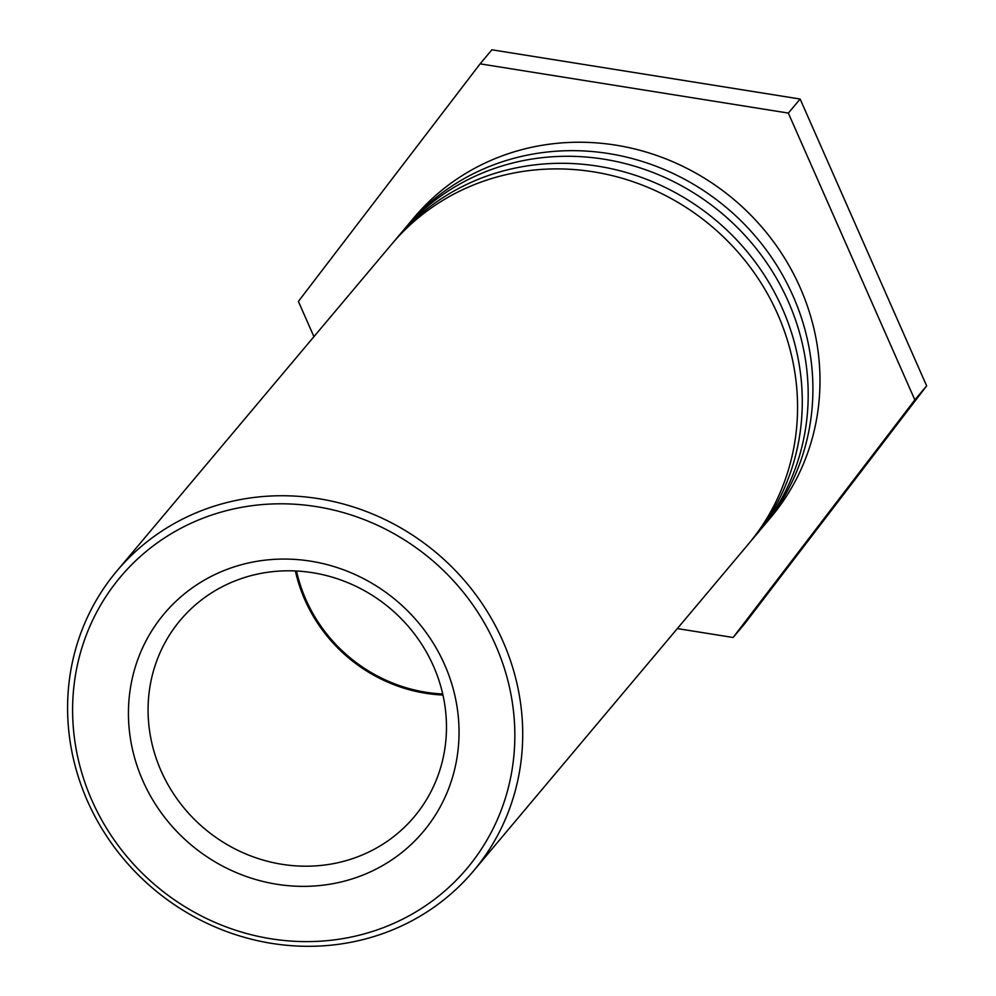 <?xml version="1.0" encoding="UTF-8"?>
<svg xmlns="http://www.w3.org/2000/svg" width="996" height="996" viewBox="0 0 996 996"><rect width="100%" height="100%" fill="white"/><g stroke="black" fill="none" stroke-linecap="round" stroke-linejoin="round"><path stroke-width="1.49" d="M384.008 927.401A226.416 213.43 40.1 0 1 73.779 687.576A226.416 213.43 40.1 0 1 423.412 553.166A226.416 213.43 40.1 0 1 384.008 927.401M388.054 931.671A233.002 219.643 -139.9 0 0 473.486 871.002A233.002 219.643 -139.9 0 0 436.522 552.929A233.002 219.643 -139.9 0 0 116.818 571.057A233.002 219.643 -139.9 0 0 87.411 800.884A233.002 219.643 -139.9 0 0 388.054 931.671M361.224 875.733A169.258 159.547 -139.9 0 0 390.681 595.969A169.258 159.547 -139.9 0 0 129.306 696.453A169.258 159.547 -139.9 0 0 361.224 875.733M473.486 871.002L748.345 544.152A233.002 219.643 -139.9 0 0 711.381 226.092A233.002 219.643 -139.9 0 0 391.677 244.219L116.818 571.057M236.363 580.394A152.774 144.009 40.1 0 1 415.095 634.813A152.774 144.009 40.1 0 1 414.199 816.832A152.774 144.009 40.1 0 1 358.187 856.61A152.774 144.009 40.1 0 1 179.454 802.191A152.774 144.009 40.1 0 1 180.351 620.172A152.774 144.009 40.1 0 1 236.363 580.394M295.389 570.957A152.774 144.009 -139.9 0 0 442.959 695.046M296.497 571.007A151.678 142.976 -139.9 0 0 442.722 693.975M394.067 241.43A233.002 219.643 40.1 0 1 396.408 238.604A233.002 219.643 40.1 0 1 716.099 220.477A233.002 219.643 40.1 0 1 753.063 538.537A233.002 219.643 40.1 0 1 750.673 541.326M753.063 538.537L758.964 531.528A233.002 219.643 -139.9 0 0 722 213.455A233.002 219.643 -139.9 0 0 402.309 231.582L396.408 238.604M404.687 228.794A233.002 219.643 40.1 0 1 407.028 225.968A233.002 219.643 40.1 0 1 726.719 207.84A233.002 219.643 40.1 0 1 763.683 525.9A233.002 219.643 40.1 0 1 761.305 528.689M763.683 525.9L770.767 517.484A233.002 219.643 -139.9 0 0 733.803 199.412A233.002 219.643 -139.9 0 0 414.112 217.551L407.028 225.968M313.927 336.673L298.389 301.427L480.109 63.844L788.334 113.083L914.838 399.906L733.118 637.49L677.342 628.588M733.118 637.49L744.921 623.459L926.641 385.863L914.838 399.906M926.641 385.863L800.137 99.04L788.334 113.083M800.137 99.04L491.912 49.8L480.109 63.844"/></g></svg>
